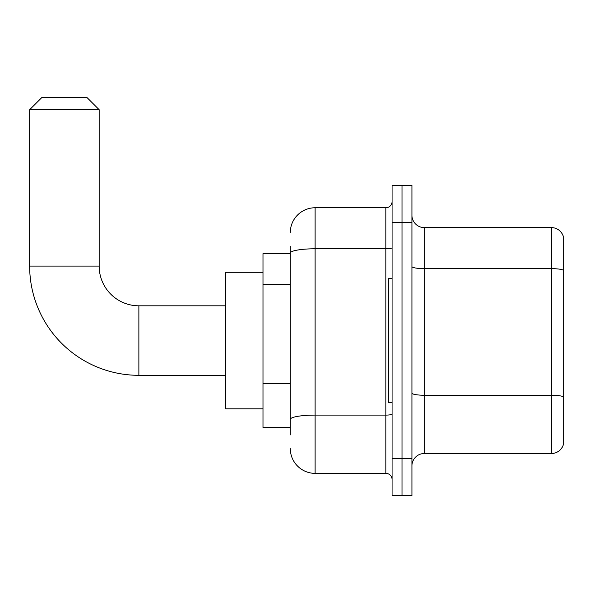 <?xml version="1.0" encoding="UTF-8"?>
<svg xmlns="http://www.w3.org/2000/svg" width="593" height="593" viewBox="0 0 593 593"><rect width="100%" height="100%" fill="white"/><g stroke="black" fill="none" stroke-linecap="round" stroke-linejoin="round"><path stroke-width="0.89" d="M290.296 277.005L290.296 246.236L290.296 253.678L262.988 253.678L262.988 427.442L290.296 427.442M290.296 434.891L290.296 246.236M392.069 458.471L392.069 495.704L402.002 495.704L402.002 458.471L402.002 495.704L411.927 495.704L411.927 458.471L402.002 458.471L402.002 222.649L402.002 458.471L392.069 458.471L392.069 222.649L402.002 222.649L402.002 185.416L402.002 222.649L411.927 222.649L411.927 458.471M411.927 222.649L411.927 185.416L392.069 185.416L392.069 222.649M290.296 232.582A24.824 24.824 0 0 1 315.12 207.758L315.12 473.362L385.865 473.362L385.865 207.758A6.204 6.204 0 0 0 392.069 201.553M315.12 207.758L385.865 207.758M290.296 423.721L290.296 391.187M392.069 479.574A6.204 6.204 0 0 0 385.865 473.362M315.12 473.362A24.824 24.824 0 0 1 290.296 448.545M411.927 465.92A12.409 12.409 0 0 1 424.343 453.504L551.438 453.504L551.438 227.616L424.343 227.616A12.409 12.409 0 0 1 411.927 215.207A12.409 12.409 0 0 0 424.343 227.616L424.343 453.504M563.35 236.555A12.409 12.409 0 0 0 551.438 227.616A12.409 12.409 0 0 1 563.35 236.555L563.35 444.572A12.409 12.409 0 0 1 551.438 453.504M411.927 266.487A12.409 2.157 0 0 0 424.343 268.644L551.438 268.644A12.409 2.157 180 0 1 563.35 270.193L563.35 396.791A12.409 2.157 180 0 0 551.438 395.242L424.343 395.242A12.409 2.157 0 0 1 411.927 393.085M225.755 375.317L138.873 375.317L138.873 305.81A39.716 39.716 0 0 1 99.157 266.094L99.157 109.705L29.65 109.705L42.059 97.296L86.741 97.296L99.157 109.705M138.873 305.81A39.716 39.716 0 0 1 99.157 266.094A39.716 39.716 0 0 0 138.873 305.81L225.755 305.81M138.873 375.317A109.223 109.223 0 0 1 29.65 266.094L29.65 109.705M262.988 272.298L225.755 272.298L225.755 408.822L262.988 408.822M392.069 278.502L388.348 278.502L388.348 402.617L392.069 402.617M290.296 284.447L262.988 284.447M290.296 383.745L262.988 383.745M392.069 414.018A6.204 1.075 0 0 1 385.865 415.1L315.12 415.1A24.824 4.314 180 0 0 290.296 419.407M290.296 253.092A24.824 4.314 180 0 1 315.12 248.786L385.865 248.786A6.204 1.075 0 0 0 392.069 247.704M29.65 266.094L99.157 266.094"/></g></svg>
